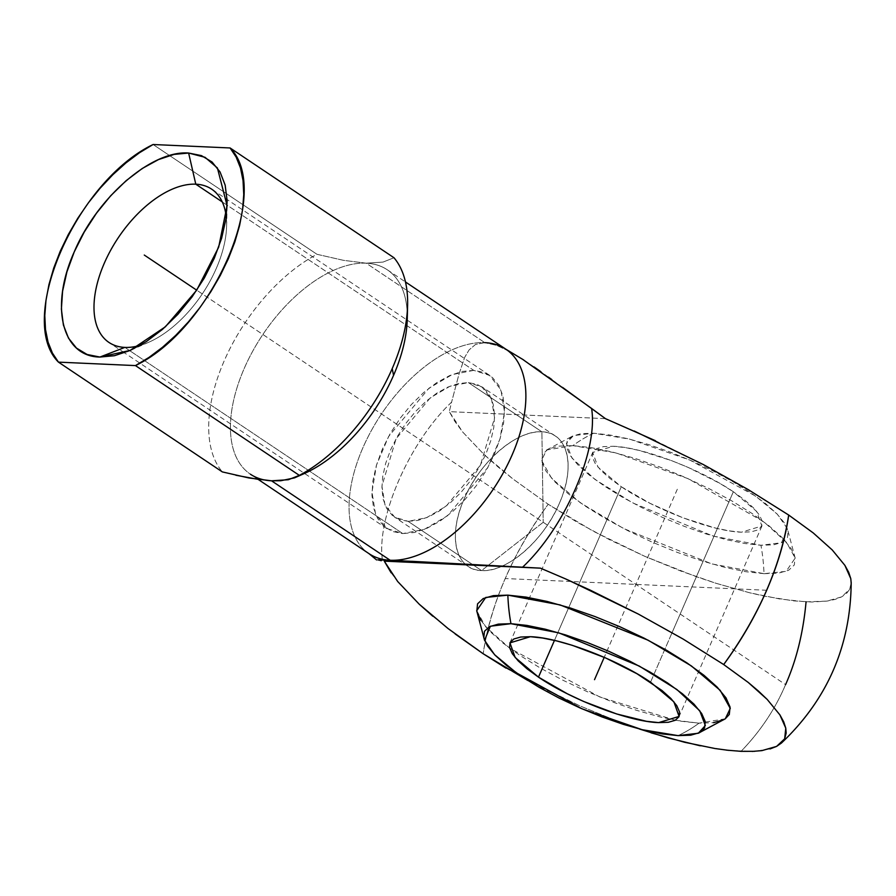 <?xml version="1.0" encoding="UTF-8"?>
<svg xmlns="http://www.w3.org/2000/svg" width="896" height="896" viewBox="0 0 896 896"><rect width="100%" height="100%" fill="white"/><g stroke="black" fill="none" stroke-linecap="round" stroke-linejoin="round"><path stroke-width="0.67" stroke-dasharray="4.48 3.36" d="M851.2 582.467L849.677 589.31L846.496 593.499L841.602 596.893L835.038 599.435L826.874 601.115L811.81 602.011L793.621 600.869L765.251 596.31L749.594 592.76L716.094 583.318L696.046 576.621L644.941 556.394L593.331 531.261L548.195 504.258C512.613 553.47 490.941 603.299 483.179 653.755A215.264 117.902 123.8 0 1 548.195 504.258L577.36 522.346L610.03 539.952L644.941 556.394L680.758 571.032L716.094 583.318L749.594 592.76L779.968 599.021L806.064 601.843C803.219 632.744 796.387 660.352 785.579 684.634C775.152 709.195 760.312 731.427 741.059 751.341C760.312 731.427 775.152 709.195 785.579 684.634L196.717 290.181L543.211 522.29L481.578 570.573L408.083 521.338L394.632 517.082L384.978 504.862L381.909 486.069L396.066 438.782L430.349 397.768L450.083 386.187L468.406 382.603L541.901 431.838A78.422 42.952 -56.2 0 0 469.538 488.018A78.422 42.952 -56.2 0 0 468.093 566.362A78.422 42.952 -56.2 0 0 481.578 570.573C455.706 570.382 447.339 536.099 464.106 499.072C479.573 461.978 516.869 429.744 541.901 431.838L543.211 522.29L541.901 431.838C567.762 432.029 576.139 466.301 559.362 503.339C543.906 540.434 506.61 572.667 481.578 570.573L543.211 522.29M505.926 668.091L545.026 689.461L579.936 705.902L615.754 720.541L639.397 729.008M700.235 745.808L726.342 750.12M728.616 750.366L752.181 751.43M593.69 433.216A161.392 128.139 92.6 0 0 572.869 445.626L546.571 450.005L541.598 460.376L551.701 478.464L580.485 502.869L623.728 528.584L711.805 563.898L764.019 573.675A161.392 128.139 92.6 0 0 760.939 545.261L713.048 536.066L632.542 502.835L594.91 479.394L572.029 458.136L566.384 443.341L573.44 435.602L593.69 433.216L581.045 433.664L572.096 436.229L567.19 440.843L566.518 447.317L570.102 455.392L577.808 464.778L589.333 475.093L604.251 485.968L621.97 496.955L641.816 507.651L663.018 517.642L684.779 526.534L706.25 533.994L726.611 539.739L745.08 543.547L760.939 545.261L773.584 544.824L782.533 542.248L787.438 537.634L788.11 531.171L784.526 523.085L776.821 513.699L765.296 503.384L750.378 492.52L732.659 481.522L712.813 470.826L691.611 460.846L669.85 451.942L648.379 444.483L628.018 438.738L609.549 434.941L593.69 433.216L629.72 439.163L689.898 460.096L755.608 496.115L777.325 514.214L787.382 528.629L781.525 542.73L760.939 545.261A161.392 128.139 -87.4 0 1 764.019 573.675L786.15 571.346L795.166 558.096L786.576 542.45L763.818 521.797L688.038 478.643L615.877 452.883L572.869 445.626A161.392 128.139 -87.4 0 1 593.69 433.216M725.301 718.794L699.014 723.173A161.392 128.139 -87.4 0 1 678.082 735.627A161.392 128.139 92.6 0 0 699.014 723.173L675.326 720.25M675.237 720.238L599.939 697.043L509.723 648.245L485.733 626.864L476.706 610.702M298.29 476.022A123.01 67.379 123.8 0 1 271.533 480.805A123.01 67.379 -56.2 0 0 298.29 476.022A123.01 67.379 -56.2 0 0 303.744 473.794M505.926 349.25A123.01 67.379 -56.2 0 0 484.781 342.642L366.162 263.189A123.01 67.379 123.8 0 1 387.307 269.797A123.01 67.379 123.8 0 1 407.198 312.738M473.726 370.362L452.189 374.595L428.949 388.214L388.618 436.464L376.499 465.08L371.986 492.094L375.57 514.181L386.949 528.55L402.763 533.579L129.707 350.672L402.763 533.579L414.378 532.504L426.91 528.326L439.869 521.226L452.771 511.459L465.125 499.397L476.437 485.52L486.282 470.355L494.278 454.485L500.125 438.514L503.597 423.069L504.549 408.722L502.958 396.043L498.882 385.515L492.475 377.541L483.974 372.422L473.726 370.362L462.112 371.448L449.579 375.614L436.621 382.726L423.718 392.493L411.365 404.544L400.053 418.421L390.208 433.586L382.211 449.456L376.365 465.427L372.893 480.883L371.941 495.219L373.531 507.898L377.608 518.437L384.014 526.411L392.515 531.518L402.763 533.579L424.301 529.357L447.541 515.738L487.872 467.477L499.99 438.872L504.504 411.858L500.92 389.771L489.541 375.39L473.726 370.362L222.275 201.925L473.726 370.362M129.64 350.627L124.824 347.402L129.64 350.627M733.342 491.747C699.765 468.821 642.342 447.093 613.189 446.286L592.749 452.469L597.957 467.062L621.275 486.73L554.456 640.416L621.275 486.73C654.864 509.656 712.286 531.384 741.44 532.202L761.88 526.008L756.672 511.414L733.342 491.747L672.09 632.632L733.342 491.747L744.778 500.08L753.626 507.998L759.528 515.2L762.283 521.394L761.768 526.355L758.005 529.894L751.139 531.866L741.44 532.202L729.277 530.88L715.12 527.968L683.043 517.843L650.093 503.362L621.275 486.73L609.851 478.397L601.003 470.478L595.101 463.288L592.346 457.083L592.861 452.122L596.624 448.594L603.49 446.611L613.189 446.286L625.352 447.597L639.509 450.509L671.586 460.645L688.274 467.466L719.757 483.325L733.342 491.747M650.552 682.17L672.09 632.632L650.552 682.17M541.901 431.838L468.406 382.603L481.858 386.87L491.512 399.09L494.581 417.883L480.424 465.17L446.141 506.184L426.406 517.754L408.083 521.338L481.578 570.573A78.422 42.952 -56.2 0 0 553.941 514.394A78.422 42.952 -56.2 0 0 555.386 436.05A78.422 42.952 -56.2 0 0 541.901 431.838M408.083 521.338L399.37 519.59L392.157 515.245L386.702 508.458L383.242 499.509L381.886 488.734L382.704 476.549L385.65 463.411L390.611 449.837L397.421 436.341L405.787 423.45L415.397 411.656L425.891 401.408L436.867 393.109L447.888 387.072L458.539 383.522L468.406 382.603L477.12 384.362L484.333 388.707L489.787 395.483L493.248 404.432L494.603 415.206L493.786 427.403L490.84 440.541L485.878 454.104L479.069 467.6L470.702 480.491L461.093 492.285L450.598 502.533L439.622 510.832L428.602 516.88L417.95 520.419L408.083 521.338M226.24 216.888A92.254 50.534 123.8 0 1 140.179 345.374M139.989 345.43A92.254 50.534 -56.2 0 0 148.971 342.149A92.254 50.534 -56.2 0 0 226.598 226.262A92.254 50.534 -56.2 0 0 226.206 216.653M540.434 568.154L568.131 580.037M683.178 639.094L723.688 664.541M770.034 748.944L754.522 751.33M651.09 732.816L615.754 720.541L579.936 705.902L527.822 680.49M480.894 620.469L489.709 631.198L502.88 642.992L519.926 655.413L540.176 667.968L562.856 680.198L587.093 691.611L611.968 701.781L636.507 710.304L659.781 716.867L680.882 721.213L699.014 723.173L713.462 722.68M723.688 719.734L725.189 718.861M788.693 515.043L748.182 489.586M634.178 430.998L605.438 418.645L449.288 411.645L462.717 432.04L484.277 454.742L513.061 479.046L548.195 504.258L513.061 479.046L497.818 466.738L484.277 454.742L462.717 432.04L454.922 421.501L449.288 411.645L451.584 402.181C409.259 441.986 375.805 518.918 382.558 560.918C375.805 518.918 409.259 441.986 451.584 402.181L449.288 411.645L605.438 418.645M806.064 601.843L826.874 601.115L841.602 596.893L849.677 589.31L851.2 582.77M764.019 573.675L745.886 571.715L724.786 567.37L701.512 560.806L676.973 552.272L652.109 542.102L627.861 530.69L605.181 518.47L584.931 505.904L567.885 493.483L554.714 481.69L545.91 470.96L541.811 461.731L542.573 454.339L548.184 449.064L558.41 446.13L572.869 445.626L590.99 447.586L612.102 451.931L635.365 458.494L659.904 467.029L684.779 477.198L709.016 488.611L731.696 500.83L751.946 513.397L768.992 525.806L782.163 537.611L790.978 548.33L795.077 557.57L794.304 564.962L788.704 570.226L778.467 573.171L764.019 573.675M391.126 572.802L397.712 581.538M432.813 616.246L455.157 633.954M407.243 319.29A123.01 67.379 -56.2 0 0 366.162 263.189L343.47 260.333L316.971 254.296L169.602 155.579L316.971 254.296A138.387 75.802 -56.2 0 0 224.112 361.066A138.387 75.802 -56.2 0 0 222.342 471.912A138.387 75.802 123.8 0 1 224.112 361.066A138.387 75.802 123.8 0 1 316.971 254.296L343.47 260.333L366.162 263.189L383.006 262.091L393.982 257.746L383.006 262.091L366.162 263.189L484.781 342.642L475.507 344.467L469.112 349.888L464.699 357.302L458.819 374.73L451.584 402.181L458.819 374.73L464.699 357.302L469.112 349.888L475.507 344.467L484.781 342.642A123.01 67.379 -56.2 0 0 371.269 430.763A123.01 67.379 -56.2 0 0 369.006 553.65M153.082 144.514L169.546 155.546L153.082 144.514M381.304 560.717L377.821 559.843M381.819 559.922L384.709 560.034M398.07 560.638L411.645 561.31M452.76 563.461L487.659 565.331M655.346 440.675L703.349 464.576M562.52 387.374L551.835 379.568M548.453 377.126L540.882 371.706M534.038 366.912L523.622 359.934M522.234 359.05L510.026 351.714L496.765 345.419L484.781 342.642A123.01 67.379 123.8 0 0 371.694 429.99A123.01 67.379 123.8 0 0 368.2 553.101M235.928 475.25L222.342 471.912M271.533 480.805L260.826 479.853M365.893 263.178A123.01 67.379 -56.2 0 0 244.138 368.648A123.01 67.379 -56.2 0 0 271.275 480.794M510.026 351.714L496.765 345.419L484.781 342.642M258.339 479.517L250.387 474.197A123.01 67.379 123.8 0 1 252.65 351.299A123.01 67.379 123.8 0 1 366.162 263.189M766.685 590.262L505.187 578.536M677.309 489.238L604.218 657.339M546.571 450.005L573.44 435.602M387.307 269.797L405.474 281.96M386.904 528.629L124.41 352.789M124.354 352.755L108.954 342.44M509.914 642.858L592.704 452.446M468.093 566.362L394.598 517.126M555.386 436.05L481.891 386.826M761.925 526.03L679.123 716.442M489.586 375.323L211.646 189.146M795.166 558.096L787.382 528.629M148.971 342.149L130.11 350.493M226.598 226.262L227.147 205.632"/><path stroke-width="1.34" d="M527.822 680.49L483.179 653.755L505.926 668.091M639.397 729.008L668.147 737.923L700.235 745.808M714.795 748.496L728.616 750.366M785.579 684.634C796.387 660.352 803.219 632.744 806.064 601.843M484.546 640.315L476.706 610.702L485.722 597.453L507.853 595.134A161.392 128.139 92.6 0 0 510.955 623.683L490.381 626.214L484.546 640.315L494.614 654.718L516.32 672.806L581.974 708.792L642.085 729.691L678.082 735.627L690.715 735.19L699.653 732.626L704.558 728.011L705.23 721.549L701.646 713.474L693.952 704.099L682.427 693.784L667.531 682.931L649.824 671.944L629.989 661.259L608.798 651.28L587.059 642.398L565.6 634.939L545.261 629.194L526.803 625.397L510.955 623.683L498.322 624.12L489.384 626.696L484.478 631.299L483.806 637.762L487.39 645.837L495.085 655.211L506.61 665.526L521.506 676.379L539.213 687.366L559.048 698.051L580.238 708.03L601.978 716.923L623.437 724.382L643.776 730.117L662.234 733.914L678.082 735.627L698.298 733.253L705.354 725.536L699.731 710.752L676.883 689.517L639.285 666.086L558.824 632.867L510.955 623.683A161.392 128.139 -87.4 0 1 507.853 595.134L560.067 604.901L648.144 640.226L691.387 665.941L720.171 690.334L730.274 708.422L725.301 718.794L698.298 733.253M407.198 312.738A123.01 67.379 123.8 0 1 393.557 375.346L392.213 368.603A138.387 75.802 123.8 0 1 299.354 475.373L288.31 479.73L271.533 480.805L390.152 560.258A123.01 67.379 -56.2 0 0 503.664 472.147A123.01 67.379 -56.2 0 0 505.926 349.25L405.474 281.96M294.459 477.882L280.739 480.749L271.533 480.805L248.853 477.949L222.342 471.912L58.453 362.13L135.464 365.59L149.072 357.358L162.579 347.222L175.75 335.35L188.328 321.989L200.088 307.373L210.806 291.771L220.27 275.486L228.323 258.821L234.797 242.088L239.579 225.59L242.581 209.642L243.746 194.555L243.04 180.589L240.498 168.022L236.152 157.08L230.093 147.963L153.082 144.514L139.474 152.746L125.966 162.882L112.795 174.742L100.206 188.115L88.458 202.731L77.739 218.333L68.264 234.618L60.222 251.283L53.749 268.016L48.966 284.514L45.965 300.451L44.8 315.549L45.494 329.515L48.048 342.082L52.394 353.024L58.453 362.13L135.464 365.59L299.354 475.373L294.459 477.882L303.744 473.794A123.01 67.379 -56.2 0 0 393.557 375.346A123.01 67.379 123.8 0 1 298.29 476.022L298.29 476.022M140.179 345.374A92.254 50.534 123.8 0 1 124.824 347.402A92.254 50.534 123.8 0 1 108.954 342.44A92.254 50.534 123.8 0 1 110.656 250.275A92.254 50.534 123.8 0 1 195.787 184.184A92.254 50.534 -56.2 0 0 104.272 263.278A92.254 50.534 -56.2 0 0 124.824 347.402L99.915 357.056C61.914 356.664 49.638 306.398 74.234 251.91C97.059 197.344 151.738 150.069 188.63 153.037L195.787 184.184L222.275 201.925L195.787 184.184A92.254 50.534 123.8 0 1 211.646 189.146A92.254 50.534 123.8 0 1 226.24 216.888M530.387 636.698C559.541 637.504 616.974 659.243 650.552 682.17L673.882 701.837L679.09 716.43L658.65 722.613C629.496 721.818 572.062 700.078 538.485 677.141L515.155 657.485L509.947 642.88L530.387 636.698L542.55 638.019L556.718 640.931L572.331 645.333L605.483 657.877L636.966 673.736L661.987 690.502L670.824 698.421L676.738 705.611L679.482 711.816L678.966 716.778L675.214 720.306L668.349 722.277L658.65 722.613L646.486 721.302L616.706 713.978L583.554 701.434L567.291 693.773L538.485 677.141L554.456 640.416L538.485 677.141L527.05 668.808L518.213 660.901L512.299 653.699L509.555 647.506L510.07 642.544L513.822 639.005L520.688 637.034L530.387 636.698M226.206 216.653A92.254 50.534 -56.2 0 0 195.787 184.184L188.63 153.037L205.038 157.304L217.414 167.989L227.091 205.677L218.669 247.195L196.706 290.181L165.334 326.827L130.122 350.414L99.915 357.056L124.824 347.402A92.254 50.534 -56.2 0 0 139.989 345.43M455.157 633.954L483.179 653.755L448.056 628.544L419.272 604.251L397.712 581.538L384.283 561.154L540.434 568.154L384.283 561.154L391.126 572.802M568.131 580.037L638.344 614.074L683.178 639.094L638.344 614.074L590.341 590.184L565.533 578.883L540.434 568.154L522.581 567.202L540.434 568.154M770.034 748.944L776.597 746.39L781.491 743.008L784.672 738.808L786.162 733.085L785.781 728.168L783.698 721.818L779.89 714.862L767.2 699.429L758.464 691.085L748.227 682.427L723.688 664.541L748.227 682.438L767.2 699.429L779.89 714.862L785.781 728.168L784.672 738.808L776.597 746.39L761.97 750.613M754.522 751.33L741.059 751.341L726.342 750.12M714.963 748.518L684.589 742.269L651.09 732.816M725.189 718.861L729.299 714.47L730.061 707.078L725.973 697.838L717.158 687.109L703.987 675.315L686.941 662.894L666.691 650.339L644.011 638.109L619.774 626.696L594.899 616.526L570.36 608.003L547.086 601.44L525.986 597.094L507.853 595.134L493.405 595.627L483.179 598.573L477.568 603.837L476.806 611.229L480.894 620.469M713.462 722.68L723.688 719.734M752.181 751.43L761.869 750.624M851.2 582.467C850.64 645.915 827.355 699.485 781.323 743.154L781.491 743.008M851.2 582.77L850.786 578.659L844.894 565.365L832.216 549.92L813.232 532.93L788.693 515.043A215.264 117.902 123.8 0 1 723.688 664.541C759.259 615.339 780.931 565.499 788.693 515.043L813.232 532.93L832.216 549.92L844.894 565.365L848.702 572.32L850.786 578.659L851.189 583.262M703.349 464.576L748.182 489.586L703.349 464.565L634.178 430.998M99.915 357.056L87.102 354.491L76.485 348.096L68.477 338.128L63.381 324.957L61.387 309.109L62.586 291.189L66.92 271.869L74.234 251.91L84.224 232.064L96.533 213.114L110.678 195.765L126.112 180.701L142.24 168.493L158.446 159.6L174.115 154.392L188.63 153.037L201.443 155.613L212.05 162.008L220.069 171.976L225.165 185.136L227.147 200.984L225.96 218.915L221.626 238.235L214.312 258.194L204.31 278.029L192.013 296.99L177.867 314.339L162.434 329.403L146.306 341.611L130.099 350.493L114.43 355.712L99.915 357.056M381.304 560.717L377.821 559.843L398.07 560.638M397.712 581.538L419.272 604.251L432.813 616.246M222.342 471.912L58.453 362.13C15.87 319.827 76.048 181.451 153.082 144.514L230.093 147.963C272.675 190.277 212.498 328.653 135.464 365.59L299.354 475.373A138.387 75.802 -56.2 0 0 392.213 368.603A138.387 75.802 -56.2 0 0 393.982 257.746L230.093 147.963L393.982 257.746A138.387 75.802 123.8 0 1 407.602 305.536A138.387 75.802 123.8 0 1 392.213 368.603L393.557 375.346A123.01 67.379 -56.2 0 0 407.243 319.29L407.602 305.536M384.709 560.034L390.152 560.258A123.01 67.379 123.8 0 1 368.2 553.101M411.645 561.31L522.581 567.202C564.917 527.397 598.36 450.464 591.606 408.464L605.438 418.645L655.346 440.675M723.688 664.541L683.178 639.094M748.182 489.586L788.693 515.043M605.438 418.645L562.52 387.374M551.835 379.568L548.453 377.126M540.882 371.706L534.038 366.912M487.659 565.331L522.581 567.202C564.917 527.397 598.36 450.464 591.606 408.464L522.234 359.05M377.821 559.843L381.819 559.922M260.826 479.853L235.928 475.25M523.622 359.934L505.926 349.25M484.781 342.642A123.01 67.379 123.8 0 1 506.755 349.821A123.01 67.379 123.8 0 1 503.216 472.942A123.01 67.379 123.8 0 1 390.152 560.258L452.76 563.461M376.589 559.944L369.006 553.65A123.01 67.379 -56.2 0 0 390.152 560.258L271.533 480.805A123.01 67.379 123.8 0 1 250.387 474.197M196.717 290.181L144.267 255.046L196.717 290.181M604.218 657.339L594.518 679.661M258.339 479.517L369.006 553.65"/></g></svg>
